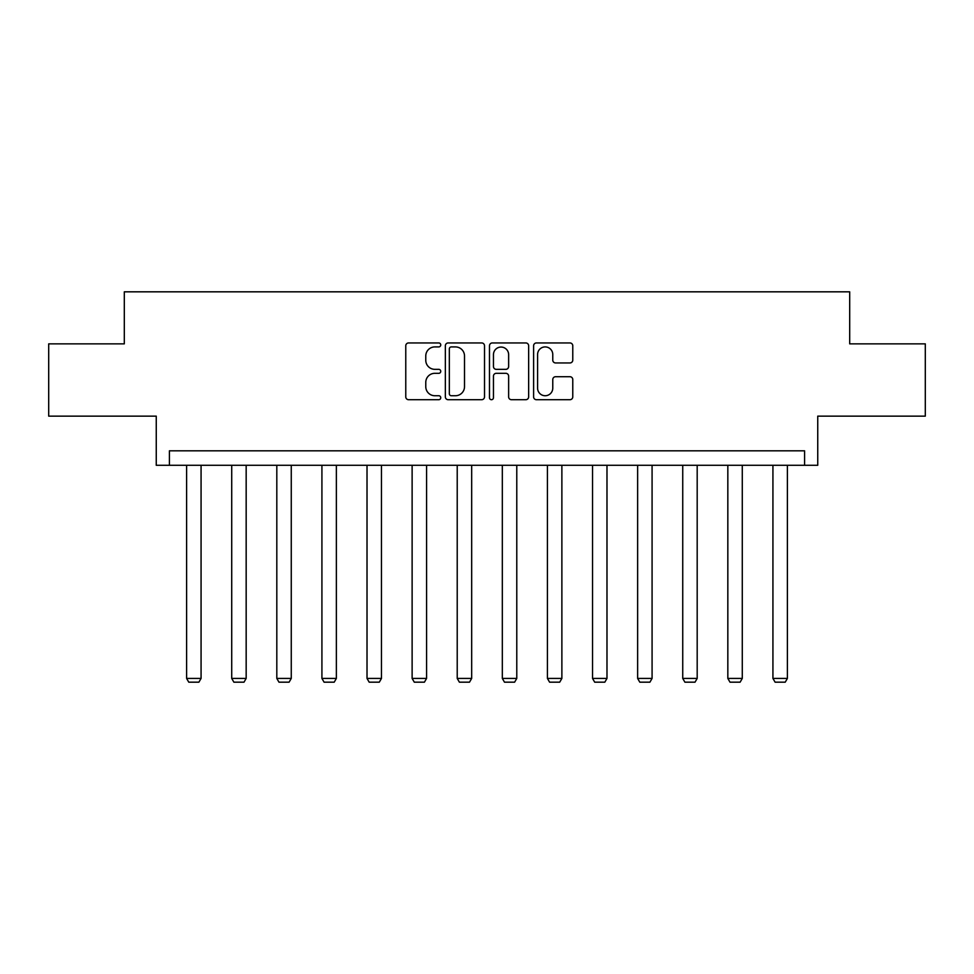 <?xml version="1.0" encoding="UTF-8"?>
<svg xmlns="http://www.w3.org/2000/svg" width="974" height="974" viewBox="0 0 974 974"><rect width="100%" height="100%" fill="white"/><g stroke="black" fill="none" stroke-linecap="round" stroke-linejoin="round"><path stroke-width="1.46" d="M440.747 344.93A1.985 1.985 0 0 0 438.75 342.945L408.605 342.945A2.837 2.837 0 0 0 405.768 345.782L405.768 396.868A2.837 2.837 0 0 0 408.605 399.705L438.75 399.705A1.985 1.985 0 0 0 440.747 397.721A1.985 1.985 0 0 0 438.75 395.736L434.854 395.736A9.083 9.083 0 0 1 425.772 386.654L425.772 382.392A9.083 9.083 0 0 1 434.854 373.31L438.75 373.31A1.985 1.985 0 0 0 440.747 371.325A1.985 1.985 0 0 0 438.75 369.341L434.854 369.341A9.083 9.083 0 0 1 425.772 360.258L425.772 355.997A9.083 9.083 0 0 1 434.854 346.914L438.75 346.914A1.985 1.985 0 0 0 440.747 344.93M48.7 343.859L48.7 416.142L156.254 416.142L156.254 465.292L817.746 465.292L817.746 416.142L925.3 416.142L925.3 343.859L849.693 343.859L849.693 291.823L124.307 291.823L124.307 343.859L48.7 343.859M569.936 362.949A2.837 2.837 0 0 0 572.773 360.112L572.773 345.782A2.837 2.837 0 0 0 569.936 342.945L536.455 342.945A2.837 2.837 0 0 0 533.606 345.782L533.606 396.868A2.837 2.837 0 0 0 536.455 399.705L569.936 399.705A2.837 2.837 0 0 0 572.773 396.868L572.773 379.556A2.837 2.837 0 0 0 569.936 376.719L555.606 376.719A2.837 2.837 0 0 0 552.769 379.556L552.769 388.139A7.597 7.597 0 0 1 545.172 395.736A7.597 7.597 0 0 1 537.587 388.139L537.587 354.512A7.597 7.597 0 0 1 545.172 346.914A7.597 7.597 0 0 1 552.769 354.512L552.769 360.112A2.837 2.837 0 0 0 555.606 362.949L569.936 362.949M804.597 465.292L804.597 450.828L169.403 450.828L169.403 465.292M484.516 345.782A2.837 2.837 0 0 0 481.68 342.945L448.186 342.945A2.837 2.837 0 0 0 445.349 345.782L445.349 396.868A2.837 2.837 0 0 0 448.186 399.705L481.68 399.705A2.837 2.837 0 0 0 484.516 396.868L484.516 345.782M492.32 342.945L525.814 342.945A2.837 2.837 0 0 1 528.651 345.782L528.651 396.868A2.837 2.837 0 0 1 525.814 399.705L511.472 399.705A2.837 2.837 0 0 1 508.635 396.868L508.635 376.147A2.837 2.837 0 0 0 505.798 373.31L496.29 373.31A2.837 2.837 0 0 0 493.453 376.147L493.453 397.721A1.985 1.985 0 0 1 491.468 399.705A1.985 1.985 0 0 1 489.484 397.721L489.484 345.782A2.837 2.837 0 0 1 492.32 342.945M451.315 346.914A1.985 1.985 0 0 0 449.331 348.911L449.331 393.739A1.985 1.985 0 0 0 451.315 395.736L455.43 395.736A9.083 9.083 0 0 0 464.513 386.654L464.513 355.997A9.083 9.083 0 0 0 455.43 346.914L451.315 346.914M508.635 354.658A7.597 7.597 0 0 0 501.05 347.061A7.597 7.597 0 0 0 493.453 354.658L493.453 366.504A2.837 2.837 0 0 0 496.29 369.341L505.798 369.341A2.837 2.837 0 0 0 508.635 366.504L508.635 354.658M201.07 465.292L201.07 678.428L186.606 678.428L186.606 465.292M201.07 678.428L198.891 682.177L188.773 682.177L186.606 678.428M246.166 465.292L246.166 678.428L231.715 678.428L231.715 465.292M246.166 678.428L243.999 682.177L233.882 682.177L231.715 678.428M291.263 465.292L291.263 678.428L276.811 678.428L276.811 465.292M291.263 678.428L289.095 682.177L278.978 682.177L276.811 678.428M336.371 465.292L336.371 678.428L321.919 678.428L321.919 465.292M336.371 678.428L334.204 682.177L324.086 682.177L321.919 678.428M381.467 465.292L381.467 678.428L367.015 678.428L367.015 465.292M381.467 678.428L379.3 682.177L369.183 682.177L367.015 678.428M426.575 465.292L426.575 678.428L412.124 678.428L412.124 465.292M426.575 678.428L424.408 682.177L414.291 682.177L412.124 678.428M471.672 465.292L471.672 678.428L457.22 678.428L457.22 465.292M471.672 678.428L469.505 682.177L459.387 682.177L457.22 678.428M516.78 465.292L516.78 678.428L502.328 678.428L502.328 465.292M516.78 678.428L514.613 682.177L504.495 682.177L502.328 678.428M561.876 465.292L561.876 678.428L547.425 678.428L547.425 465.292M561.876 678.428L559.709 682.177L549.592 682.177L547.425 678.428M606.985 465.292L606.985 678.428L592.533 678.428L592.533 465.292M606.985 678.428L604.817 682.177L594.7 682.177L592.533 678.428M652.081 465.292L652.081 678.428L637.629 678.428L637.629 465.292M652.081 678.428L649.914 682.177L639.796 682.177L637.629 678.428M697.189 465.292L697.189 678.428L682.737 678.428L682.737 465.292M697.189 678.428L695.022 682.177L684.905 682.177L682.737 678.428M742.285 465.292L742.285 678.428L727.834 678.428L727.834 465.292M742.285 678.428L740.118 682.177L730.001 682.177L727.834 678.428M787.394 465.292L787.394 678.428L772.93 678.428L772.93 465.292M787.394 678.428L785.227 682.177L775.109 682.177L772.93 678.428"/></g></svg>
